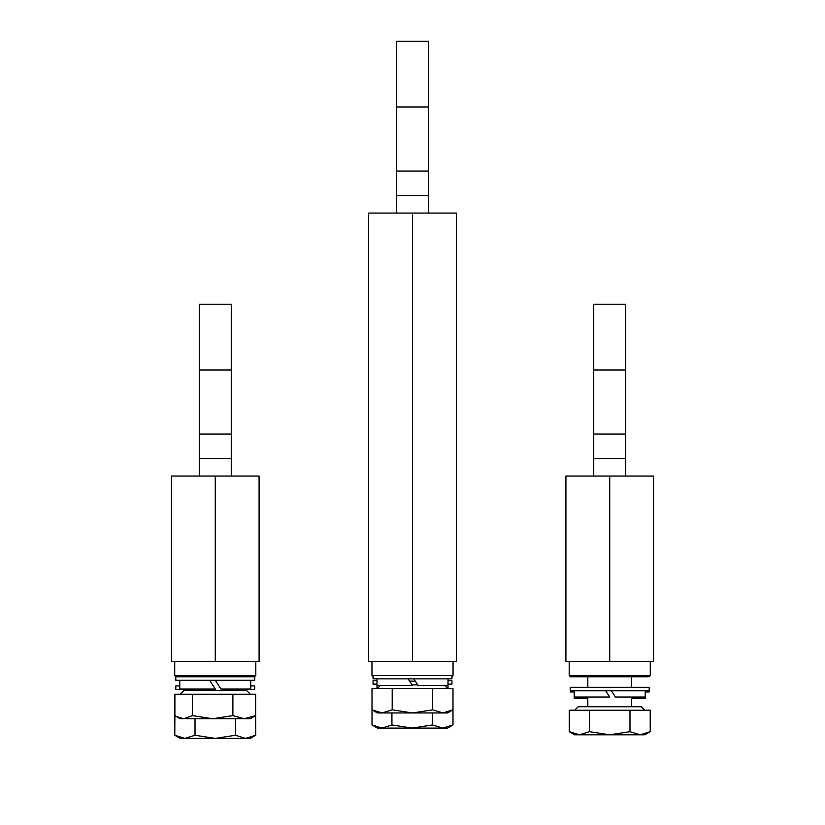 <?xml version="1.0" encoding="UTF-8"?>
<svg xmlns="http://www.w3.org/2000/svg" width="825" height="825" viewBox="0 0 825 825"><rect width="100%" height="100%" fill="white"/><g stroke="black" fill="none" stroke-linecap="round" stroke-linejoin="round"><path stroke-width="1.24" d="M415.326 681.161L409.654 681.161M644.799 710.253L641.293 706.747L578.181 706.747L574.674 710.253M589.493 731.672L609.737 734.797L629.98 731.672L640.107 734.797L650.224 731.672L650.224 710.253L569.25 710.253L569.25 731.672L579.367 734.797L589.493 731.672L589.493 710.253M629.98 731.672L629.98 710.253M650.224 731.672L644.799 734.797L579.367 734.797L569.25 731.672L574.674 734.797L579.367 734.797M605.684 690.793L609.737 697.032L605.684 690.793M615.429 697.032L611.377 690.793L615.429 697.032L645.232 697.032L645.232 698.28L631.651 698.28M587.823 698.28L574.231 698.28L574.231 697.032L609.737 697.032M649.182 690.793L649.182 687.287L570.292 687.287L570.292 690.793L649.182 690.793L649.182 691.948L645.232 691.948M417.759 684.905L412.057 684.905M392.205 709.83L412.448 712.955L432.692 709.83L442.839 712.955L452.987 709.83L452.987 688.411L372.013 688.411L372.013 709.83L377.438 712.955L382.109 712.955L392.205 709.83L392.205 688.411M391.927 724.958L412.17 728.083L432.413 724.958L442.705 728.083L452.987 724.958L452.987 709.83L447.562 712.955L382.109 712.955L372.013 709.83L372.013 724.958L377.438 728.083L381.975 728.083L391.927 724.958L391.927 712.955M432.692 709.83L432.692 688.411M408.148 678.851L412.077 684.905M448.006 678.851L448.006 685.493L418.141 685.493L413.82 678.851M376.994 678.851L376.994 685.493L412.448 685.493L408.127 678.851M373.055 675.469L373.055 678.851L451.945 678.851L451.945 676.562L453.038 675.469L453.038 661.444M644.799 710.201L641.293 706.695L631.651 706.695M587.823 706.695L578.181 706.695L574.674 710.201M569.25 731.61L569.25 710.201L574.726 710.201M644.748 710.201L650.224 710.201L650.224 731.61M570.292 690.793L570.292 691.948L574.231 691.948M452.987 724.958L447.562 728.083L381.975 728.083L372.013 724.958M432.413 724.958L432.413 712.955M448.006 684.131L451.945 684.131L451.945 680.625L448.006 680.625M376.994 680.625L373.055 680.625L373.055 684.131L376.994 684.131M178.014 736.89L174.776 735.261L174.89 713.852M195.02 735.261L215.263 738.396L180.201 738.396L174.776 735.261L184.903 738.396L195.02 735.261L195.02 718.75M255.647 713.852L255.75 735.261L245.633 738.396L250.326 738.396L255.75 735.261M252.512 736.89L245.633 738.396L235.507 735.261L235.507 718.75M245.633 738.396L215.263 738.396L235.507 735.261M237.177 689.411L254.708 689.411L254.708 685.905L250.769 685.905M179.767 685.905L175.818 685.905L175.818 689.411L193.349 689.411M609.737 661.444L653.565 661.444L653.565 476.046L625.732 476.046L625.732 304.229L593.732 304.229L593.732 476.046L565.909 476.046L565.909 661.444L609.737 661.444L609.737 476.046L593.732 476.046M625.732 476.046L609.737 476.046M569.188 661.444L569.188 675.469L650.275 675.469L650.275 661.444M650.275 675.469L648.966 676.778L570.508 676.778L569.188 675.469M215.263 661.444L259.091 661.444L259.091 476.046L231.268 476.046L231.268 304.229L199.268 304.229L199.268 476.046L171.435 476.046L171.435 661.444L215.263 661.444L215.263 476.046L199.268 476.046M231.268 476.046L215.263 476.046M174.725 661.444L174.725 675.469L255.812 675.469L255.812 661.444M255.812 675.469L254.492 676.778M176.034 676.778L174.725 675.469M412.5 661.444L456.328 661.444L456.328 213.067L428.495 213.067L428.495 41.25L396.505 41.25L396.505 213.067L368.672 213.067L368.672 661.444L412.5 661.444L412.5 213.067L396.505 213.067M428.495 213.067L412.5 213.067M371.962 661.444L371.962 675.469L453.038 675.469M373.271 676.778L371.962 675.469M175.818 680.285L254.708 680.285L254.708 676.778L175.818 676.778L175.818 680.285M220.997 689.061L215.304 680.285L221.017 689.061L250.769 689.061L250.769 680.285M179.767 680.285L179.767 689.061L215.325 689.061L209.622 680.285M250.326 694.207L246.819 690.7L183.707 690.7L180.201 694.207M192.493 715.615L212.685 718.75L232.877 715.615L244.262 718.75L255.647 715.615L255.647 694.207L174.89 694.207L174.89 715.615L176.323 716.512L183.686 718.75L192.493 715.615L192.493 694.207M255.647 715.615L250.326 718.75L186.275 718.75M232.877 715.615L232.877 694.207M176.323 716.512L180.201 718.75L183.686 718.75M625.732 369.971L593.732 369.971M593.732 434.032L625.732 434.032M625.732 458.679L593.732 458.679M231.268 369.971L199.268 369.971M199.268 434.032L231.268 434.032M231.268 458.679L199.268 458.679M428.495 106.992L396.505 106.992M396.505 171.053L428.495 171.053M428.495 195.7L396.505 195.7M631.651 676.778L631.651 687.287M631.651 697.032L631.651 706.747M587.823 676.778L587.823 687.287M587.823 697.032L587.823 706.747M645.232 690.793L645.232 697.032M574.231 690.793L574.231 697.032M380.356 685.493L377.438 688.411M444.644 685.493L447.562 688.411M376.994 685.493L376.994 688.411M448.006 685.493L448.006 688.411M193.349 689.061L193.349 690.7M237.177 689.061L237.177 690.7"/></g></svg>
